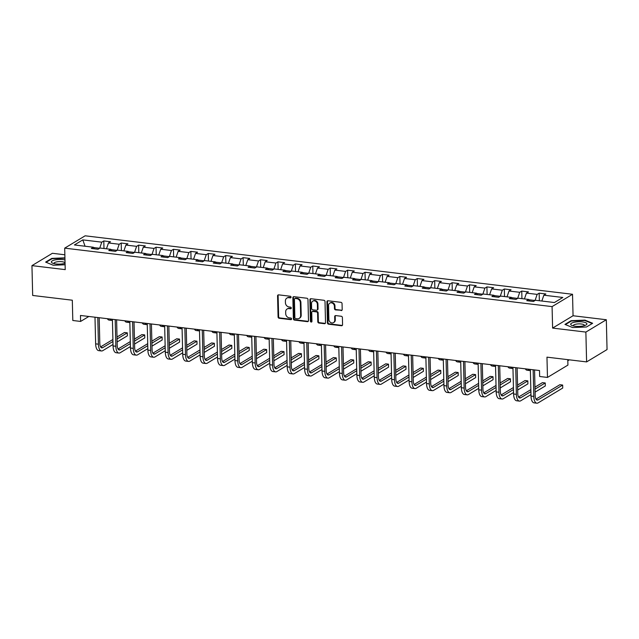 <?xml version="1.0" encoding="UTF-8"?>
<svg xmlns="http://www.w3.org/2000/svg" width="639" height="639" viewBox="0 0 639 639"><rect width="100%" height="100%" fill="white"/><g stroke="black" fill="none" stroke-linecap="round" stroke-linejoin="round"><path stroke-width="0.96" d="M291.064 297.159A0.855 0.735 -121.1 0 0 290.274 296.24L278.628 294.851A1.222 1.046 -121.1 0 0 277.566 295.889L278.077 316.968A1.222 1.046 -121.1 0 0 279.203 318.27L290.849 319.668A0.855 0.735 -121.1 0 0 290.809 318.022L289.299 317.847A3.914 3.347 -121.1 0 1 285.705 313.677L285.657 311.92A3.914 3.347 -121.1 0 1 287.143 308.988A3.914 3.347 -121.1 0 1 289.076 308.597L290.577 308.773A0.855 0.735 -121.1 0 0 290.537 307.135L289.036 306.952A3.914 3.347 -121.1 0 1 285.433 302.782L285.393 301.033A3.914 3.347 -121.1 0 1 286.879 298.101A3.914 3.347 -121.1 0 1 288.804 297.702L290.314 297.886A0.855 0.735 -121.1 0 0 291.064 297.159M341.13 310.578A1.222 1.046 -121.1 0 0 342.192 309.54L342.049 303.621A1.222 1.046 -121.1 0 0 340.922 302.319L327.999 300.769A1.222 1.046 -121.1 0 0 326.928 301.808L327.44 322.887A1.222 1.046 -121.1 0 0 328.566 324.189L341.498 325.738A1.222 1.046 -121.1 0 0 342.568 324.7L342.392 317.559A1.222 1.046 -121.1 0 0 341.266 316.257L335.731 315.594A1.222 1.046 -121.1 0 0 334.668 316.632L334.748 320.171A3.275 2.796 -121.1 0 1 333.51 322.623A3.275 2.796 -121.1 0 1 330.507 322.415A3.275 2.796 -121.1 0 1 328.893 319.468L328.55 305.594A3.275 2.796 -121.1 0 1 329.788 303.142A3.275 2.796 -121.1 0 1 332.799 303.349A3.275 2.796 -121.1 0 1 334.413 306.297L334.469 308.613A1.222 1.046 -121.1 0 0 335.595 309.915L341.681 310.242A1.222 1.046 -121.1 0 0 341.977 310.234M64.851 254.785L52.398 253.292L31.95 265.632L32.677 295.458L72.311 300.21L72.806 320.49L80.618 321.433L80.474 315.466L539.508 370.532L539.651 376.491L547.471 377.433L567.919 365.093L567.783 359.645M585.875 332.08L606.323 319.74L573.055 315.754L552.607 328.087L585.875 332.08L586.602 361.906L546.968 357.153L547.471 377.433M552.607 328.087L552.08 306.608L64.691 248.148L85.139 235.807L572.528 294.275L552.08 306.608M31.95 265.632L65.218 269.626L64.691 248.148M307.974 299.531A1.222 1.046 -121.1 0 0 306.848 298.229L293.916 296.68A1.222 1.046 -121.1 0 0 292.854 297.718L293.365 318.797A1.222 1.046 -121.1 0 0 294.491 320.099L307.423 321.657A1.222 1.046 -121.1 0 0 308.485 320.61L307.974 299.531M310.953 298.725L323.885 300.274A1.222 1.046 -121.1 0 1 325.011 301.576L325.523 322.655A1.222 1.046 -121.1 0 1 324.46 323.693L318.925 323.03A1.222 1.046 -121.1 0 1 317.799 321.729L317.591 313.182A1.222 1.046 -121.1 0 0 316.465 311.88L312.798 311.441A1.222 1.046 -121.1 0 0 311.728 312.479L311.944 321.377A0.855 0.735 -121.1 0 1 310.41 321.193L309.891 299.763A1.222 1.046 -121.1 0 1 310.953 298.725M606.323 319.74L607.05 349.565L586.602 361.906M539.164 293.173L537.143 294.387L526.432 293.101L528.445 291.887L521.751 291.08L519.731 292.303L509.011 291.017L511.032 289.794L504.331 288.996L502.318 290.21L491.599 288.924L493.62 287.71L486.918 286.903L484.905 288.117L474.186 286.839L476.199 285.617L469.505 284.818L467.484 286.032L456.773 284.746L458.786 283.532L452.092 282.726L450.072 283.94L439.352 282.654L441.373 281.44L434.672 280.641L432.659 281.855L421.94 280.569L423.961 279.355L417.259 278.548L415.246 279.762L404.527 278.476L406.54 277.262L399.846 276.455L397.825 277.677L387.114 276.391L389.127 275.177L382.434 274.371L380.413 275.585L369.693 274.299L371.714 273.085L365.013 272.278L363 273.5L352.281 272.214L354.302 270.992L347.6 270.193L345.587 271.407L334.868 270.121L336.881 268.907L330.187 268.1L328.166 269.323L317.455 268.037L319.468 266.814L312.775 266.016L310.754 267.23L300.034 265.944L302.055 264.73L295.354 263.923L293.341 265.145L282.622 263.859L284.643 262.637L277.941 261.838L275.928 263.052L265.209 261.766L267.222 260.552L260.528 259.746L258.507 260.968L247.796 259.682L249.809 258.46L243.116 257.661L241.095 258.875L230.375 257.589L232.396 256.375L225.695 255.568L223.682 256.79L212.963 255.504L214.984 254.282L208.282 253.483L206.269 254.697L195.55 253.411L197.563 252.197L190.869 251.391L188.848 252.605L178.137 251.319L180.15 250.105L173.457 249.306L171.436 250.52L160.716 249.234L162.737 248.02L156.036 247.213L154.023 248.427L143.304 247.141L145.325 245.927L138.623 245.12L136.61 246.342L125.891 245.056L127.904 243.842L121.21 243.036L119.189 244.25L108.478 242.964L110.491 241.75L103.798 240.943L101.777 242.165L82.798 239.889L74.404 244.953L93.374 247.229L91.361 248.451L98.055 249.25L100.075 248.036L110.795 249.322L108.774 250.536L115.475 251.343L117.488 250.121L128.207 251.407L126.187 252.629L132.888 253.427L134.901 252.213L145.62 253.499L143.607 254.713L150.301 255.52L152.322 254.298L163.033 255.584L161.02 256.806L167.714 257.605L169.734 256.391L180.454 257.677L178.433 258.891L185.134 259.698L187.147 258.483L197.866 259.761L195.846 260.984L202.547 261.782L204.56 260.568L215.279 261.854L213.266 263.068L219.96 263.875L221.981 262.661L232.692 263.947L230.679 265.161L237.373 265.96L239.393 264.746L250.113 266.032L248.092 267.246L254.793 268.053L256.806 266.838L267.525 268.124L265.504 269.338L272.206 270.145L274.219 268.923L284.938 270.209L282.925 271.423L289.619 272.23L291.64 271.016L302.351 272.302L300.338 273.516L307.032 274.323L309.052 273.101L319.772 274.387L317.751 275.609L324.452 276.407L326.465 275.193L337.184 276.479L335.163 277.693L341.865 278.5L343.878 277.278L354.597 278.564L352.584 279.786L359.278 280.585L361.299 279.371L372.01 280.657L369.997 281.871L376.69 282.678L378.711 281.456L389.431 282.742L387.41 283.964L394.111 284.762L396.124 283.548L406.843 284.834L404.822 286.048L411.524 286.855L413.537 285.633L424.256 286.919L422.243 288.141L428.937 288.94L430.958 287.726L441.669 289.012L439.656 290.226L446.349 291.033L448.37 289.81L459.09 291.096L457.069 292.319L463.77 293.117L465.783 291.903L476.502 293.189L474.481 294.403L481.183 295.21L483.196 293.996L493.915 295.274L491.902 296.496L498.596 297.295L500.617 296.081L511.328 297.367L509.315 298.581L516.008 299.387L518.029 298.173L528.749 299.459L526.728 300.673L533.429 301.48L535.442 300.258L554.42 302.535L562.823 297.47L543.845 295.194L545.858 293.972L539.164 293.173L539.348 300.729M537.143 294.387L535.051 300.498L528.956 299.763M524.427 298.94L526.432 293.101M528.749 299.459L529.819 301.041M519.731 292.303L517.638 298.405L511.535 297.67M507.015 296.847L509.011 291.017M511.328 297.367L512.406 298.956M494.123 295.585L500.225 296.32M500.225 296.312L502.318 290.21M489.602 294.763L491.599 288.924M493.915 295.274L494.993 296.863M484.905 288.117L482.804 294.228L476.71 293.493M472.181 292.67L474.186 286.839M476.502 293.189L477.573 294.779M467.484 286.032L465.392 292.143L459.297 291.408M454.768 290.585L456.773 284.746M459.09 291.096L460.16 292.686M450.072 283.94L447.979 290.05L441.876 289.315M437.356 288.493L439.352 282.654M441.669 289.012L442.747 290.601M432.659 281.855L430.566 287.965L424.464 287.231M419.943 286.408L421.94 280.569M424.256 286.919L425.334 288.508M415.246 279.762L413.145 285.873L407.051 285.138M402.522 284.315L404.527 278.476M406.843 284.834L407.914 286.424M397.825 277.677L395.733 283.78L389.638 283.053M385.109 282.222L387.114 276.391M389.431 282.742L390.501 284.331M380.413 275.585L378.32 281.695L372.217 280.96M367.697 280.138L369.693 274.299M372.01 280.657L373.088 282.246M363 273.5L360.907 279.602L354.805 278.876M350.284 278.045L352.281 272.214M354.597 278.564L355.675 280.154M345.587 271.407L343.486 277.518L337.392 276.783M332.863 275.96L334.868 270.121M337.184 276.479L338.255 278.069M328.166 269.323L326.074 275.425L319.979 274.698M315.45 273.867L317.455 268.037M319.772 274.387L320.842 275.976M310.754 267.23L308.661 273.34L302.559 272.605M298.038 271.783L300.034 265.944M302.351 272.302L303.429 273.883M293.341 265.145L291.248 271.248L285.146 270.513M280.625 269.69L282.622 263.859M284.938 270.209L286.016 271.799M275.928 263.052L273.827 269.163L267.733 268.428M263.204 267.605L265.209 261.766M267.525 268.124L268.596 269.706M258.507 260.968L256.415 267.07L250.32 266.335M245.791 265.512L247.796 259.682M250.113 266.032L251.183 267.621M241.095 258.875L239.002 264.985L232.9 264.25M228.379 263.428L230.375 257.589M232.692 263.947L233.77 265.528M223.682 256.79L221.589 262.893L215.487 262.158M210.966 261.335L212.963 255.504M215.279 261.854L216.357 263.444M206.269 254.697L204.168 260.808L198.074 260.073M193.545 259.25L195.55 253.411M197.866 259.761L198.937 261.351M188.848 252.605L186.756 258.715L180.661 257.98M176.132 257.158L178.137 251.319M180.454 257.677L181.524 259.266M171.436 250.52L169.343 256.63L163.241 255.896M158.72 255.073L160.716 249.234M163.033 255.584L164.111 257.174M154.023 248.427L151.93 254.538L145.828 253.803M141.307 252.98L143.304 247.141M145.62 253.499L146.698 255.089M136.61 246.342L134.51 252.453L128.415 251.718M123.886 250.895L125.891 245.056M128.207 251.407L129.278 252.996M119.189 244.25L117.097 250.36L111.002 249.625M106.473 248.803L108.478 242.964M110.795 249.322L111.865 250.911M101.777 242.165L99.684 248.267L93.582 247.541M85.067 246.231L82.798 239.889M93.374 247.229L94.452 248.819M573.055 315.754L572.528 294.275M80.618 321.433L88.845 316.473M541.84 301.025L543.845 295.194M103.981 248.507L103.798 240.943M121.394 250.592L121.21 243.036M138.807 252.685L138.623 245.12M156.228 254.769L156.036 247.213M173.64 256.862L173.457 249.306M191.053 258.947L190.869 251.391M208.466 261.039L208.282 253.483M225.886 263.124L225.695 255.568M243.299 265.217L243.116 257.661M260.712 267.302L260.528 259.746M278.125 269.394L277.941 261.838M295.545 271.479L295.354 263.923M312.958 273.572L312.775 266.016M330.371 275.657L330.187 268.1M347.784 277.749L347.6 270.193M365.204 279.834L365.013 272.278M382.617 281.927L382.434 274.371M400.03 284.02L399.846 276.455M417.443 286.104L417.259 278.548M434.863 288.197L434.672 280.641M452.276 290.282L452.092 282.726M469.689 292.374L469.505 284.818M487.102 294.459L486.918 286.903M504.522 296.552L504.331 288.996M521.935 298.637L521.751 291.08M64.93 257.852L51.783 258.388L45.625 262.102L53.317 265.257L65.098 264.77M592.649 323.27L584.949 320.115L571.098 320.682L564.94 324.396L572.632 327.551L586.49 326.984L592.649 323.27M51.799 258.867L51.783 258.388M571.114 321.161L571.098 320.682M584.965 320.554L584.949 320.115M290.969 297.558A0.855 0.735 -121.1 0 1 290.865 297.55L289.363 297.367A3.914 3.347 -121.1 0 0 287.43 297.766L286.879 298.101M287.143 308.988L287.694 308.653A3.914 3.347 -121.1 0 1 289.627 308.262L291.136 308.437A0.855 0.735 -121.1 0 0 291.232 308.445M278.332 294.859A1.222 1.046 -121.1 0 0 278.117 295.553L278.636 316.632A1.222 1.046 -121.1 0 0 279.754 317.934L291.4 319.332A0.855 0.735 -121.1 0 0 291.504 319.34M293.62 296.688A1.222 1.046 -121.1 0 0 293.405 297.391L293.916 318.47A1.222 1.046 -121.1 0 0 295.042 319.772L307.974 321.321A1.222 1.046 -121.1 0 0 308.27 321.313M295.162 298.461A0.855 0.735 -121.1 0 0 294.419 299.196L294.867 317.695A0.855 0.735 -121.1 0 0 295.657 318.605L297.247 318.797A3.914 3.347 -121.1 0 0 299.172 318.398A3.914 3.347 -121.1 0 0 300.657 315.474L300.346 302.822A3.914 3.347 -121.1 0 0 296.752 298.653L295.162 298.461L295.713 298.133A0.855 0.735 -121.1 0 0 295.29 298.221L294.739 298.549M299.172 318.398L299.723 318.07A3.914 3.347 -121.1 0 0 301.209 315.139L300.657 315.474M295.713 298.133L297.303 298.325A3.914 3.347 -121.1 0 1 300.905 302.487L301.209 315.139M312.191 311.56L312.743 311.233A1.222 1.046 -121.1 0 1 313.35 311.105L317.024 311.544A1.222 1.046 -121.1 0 1 318.142 312.846L318.35 321.393A1.222 1.046 -121.1 0 0 319.476 322.703L325.011 323.366A1.222 1.046 -121.1 0 0 325.307 323.358M310.658 298.732A1.222 1.046 -121.1 0 0 310.442 299.427L310.969 320.858A0.855 0.735 -121.1 0 0 311.856 321.776M317.375 304.308A3.275 2.796 -121.1 0 0 315.762 301.36A3.275 2.796 -121.1 0 0 312.751 301.161A3.275 2.796 -121.1 0 0 311.512 303.605L311.632 308.493A1.222 1.046 -121.1 0 0 312.759 309.803L316.425 310.242A1.222 1.046 -121.1 0 0 317.495 309.196L317.375 304.308L317.926 303.98A3.275 2.796 -121.1 0 0 316.313 301.033A3.275 2.796 -121.1 0 0 313.31 300.825L312.751 301.161M317.032 310.115L317.583 309.779A1.222 1.046 -121.1 0 0 318.046 308.869L317.495 309.196M317.926 303.98L318.046 308.869M329.788 303.142L330.347 302.806A3.275 2.796 -121.1 0 1 333.35 303.014A3.275 2.796 -121.1 0 1 334.964 305.961L335.02 308.278A1.222 1.046 -121.1 0 0 336.146 309.58L341.681 310.242M333.51 322.623L334.061 322.288A3.275 2.796 -121.1 0 0 335.307 319.843L334.748 320.171M335.435 315.602A1.222 1.046 -121.1 0 0 335.219 316.297L335.307 319.843M327.703 300.777A1.222 1.046 -121.1 0 0 327.48 301.472L327.999 322.551A1.222 1.046 -121.1 0 0 329.117 323.853L342.049 325.411A1.222 1.046 -121.1 0 0 342.344 325.403M112.432 320.427A9.345 4.026 -83.2 0 1 111.929 320.435A9.345 4.026 -83.2 0 1 110.124 319.021M111.929 320.435L109.141 320.099A9.345 4.026 -83.2 0 1 107.336 318.685M113.015 344.469L102.791 350.635A9.345 4.026 -83.2 0 1 101.465 350.963L98.67 350.627A9.345 4.026 -83.2 0 1 95.642 343.854L94.987 317.208M101.465 350.963A9.345 4.026 -83.2 0 1 98.43 344.189L97.783 317.543M99.189 317.711L99.812 343.351A6.23 2.684 96.8 0 0 101.833 347.872A6.23 2.684 96.8 0 0 102.719 347.648L112.943 341.482M117.073 338.997L127.289 332.831L124.493 332.496L117.017 337.009M100.611 346.905L112.895 339.493M127.289 332.831L127.361 335.81L117.145 341.977M64.978 259.945A8.099 2.324 -1.4 0 0 54.994 259.937A8.099 2.324 -1.4 0 0 52.598 263.156A8.099 2.324 -1.4 0 0 63.972 263.611A8.099 2.324 -1.4 0 0 65.066 263.34M65.058 262.988A5.543 1.597 -1.4 0 0 62.015 261.71A5.543 1.597 -1.4 0 0 56.448 261.934A5.543 1.597 -1.4 0 0 53.972 263.324A5.543 1.597 -1.4 0 0 54.091 263.635M46.104 262.302L52.031 258.723L64.938 258.196M582.393 321.904A8.099 2.324 -1.4 0 0 572.816 322.639A8.099 2.324 -1.4 0 0 571.913 325.451A8.099 2.324 -1.4 0 0 575.204 326.241A8.099 2.324 -1.4 0 0 585.747 325.115A8.099 2.324 -1.4 0 0 582.393 321.904M584.278 325.666A5.543 1.597 -1.4 0 0 584.373 325.347A5.543 1.597 -1.4 0 0 581.29 323.997A5.543 1.597 -1.4 0 0 573.295 325.618A5.543 1.597 -1.4 0 0 573.407 325.93M565.419 324.596L571.346 321.018L584.765 320.474L592.217 323.526L586.49 326.984M129.845 322.511A9.345 4.026 -83.2 0 1 129.35 322.527A9.345 4.026 -83.2 0 1 127.536 321.113M129.35 322.527L126.554 322.192A9.345 4.026 -83.2 0 1 124.749 320.778M147.258 324.604A9.345 4.026 -83.2 0 1 146.762 324.612A9.345 4.026 -83.2 0 1 144.949 323.198M146.762 324.612L143.975 324.277A9.345 4.026 -83.2 0 1 142.162 322.863M130.436 346.554L120.212 352.72A9.345 4.026 -83.2 0 1 118.878 353.055L116.082 352.72A9.345 4.026 -83.2 0 1 113.055 345.939L112.4 319.292M118.878 353.055A9.345 4.026 -83.2 0 1 115.843 346.274L115.196 319.628M116.602 319.804L117.225 345.443A6.23 2.684 96.8 0 0 119.245 349.964A6.23 2.684 96.8 0 0 120.132 349.741L130.364 343.574M134.486 341.082L144.702 334.924L141.914 334.588L134.438 339.093M118.023 348.998L130.308 341.585M144.702 334.924L144.773 337.903L134.557 344.07M147.849 348.646L137.625 354.813A9.345 4.026 -83.2 0 1 136.291 355.14L133.503 354.805A9.345 4.026 -83.2 0 1 130.468 348.031L129.821 321.385M136.291 355.14A9.345 4.026 -83.2 0 1 133.263 348.367L132.608 321.721M134.014 321.888L134.645 347.528A6.23 2.684 96.8 0 0 136.666 352.049A6.23 2.684 96.8 0 0 137.553 351.833L147.777 345.659M151.898 343.175L162.114 337.009L159.327 336.673L151.85 341.186M135.444 351.083L147.729 343.67M162.114 337.009L162.186 339.988L151.97 346.154M164.678 326.689A9.345 4.026 -83.2 0 1 164.175 326.705A9.345 4.026 -83.2 0 1 162.37 325.291M164.175 326.705L161.387 326.369A9.345 4.026 -83.2 0 1 159.574 324.955M182.091 328.781A9.345 4.026 -83.2 0 1 181.588 328.789A9.345 4.026 -83.2 0 1 179.783 327.376M181.588 328.789L178.8 328.454A9.345 4.026 -83.2 0 1 176.995 327.04M199.504 330.866A9.345 4.026 -83.2 0 1 199.009 330.882A9.345 4.026 -83.2 0 1 197.195 329.468M199.009 330.882L196.213 330.547A9.345 4.026 -83.2 0 1 194.408 329.133M165.261 350.731L155.037 356.897A9.345 4.026 -83.2 0 1 153.703 357.233L150.916 356.897A9.345 4.026 -83.2 0 1 147.881 350.116L147.234 323.478M153.703 357.233A9.345 4.026 -83.2 0 1 150.676 350.452L150.021 323.805M151.427 323.981L152.058 349.621A6.23 2.684 96.8 0 0 154.079 354.142A6.23 2.684 96.8 0 0 154.965 353.918L165.189 347.752M169.311 345.26L179.535 339.101L176.739 338.766L169.263 343.271M152.857 353.175L165.142 345.763M179.535 339.101L179.607 342.081L169.383 348.247M182.674 352.824L172.45 358.99A9.345 4.026 -83.2 0 1 171.124 359.318L168.329 358.982A9.345 4.026 -83.2 0 1 165.301 352.209L164.646 325.563M171.124 359.318A9.345 4.026 -83.2 0 1 168.089 352.544L167.442 325.898M168.848 326.066L169.471 351.714A6.23 2.684 96.8 0 0 171.492 356.227A6.23 2.684 96.8 0 0 172.378 356.011L182.602 349.837M186.732 347.352L196.948 341.186L194.152 340.851L186.676 345.364M170.27 355.26L182.554 347.848M196.948 341.186L197.02 344.173L186.804 350.332M200.095 354.909L189.871 361.083A9.345 4.026 -83.2 0 1 188.537 361.41L185.741 361.075A9.345 4.026 -83.2 0 1 182.714 354.294L182.059 327.655M188.537 361.41A9.345 4.026 -83.2 0 1 185.502 354.629L184.855 327.991M186.261 328.158L186.884 353.798A6.23 2.684 96.8 0 0 188.904 358.319A6.23 2.684 96.8 0 0 189.791 358.096L200.023 351.929M204.145 349.437L214.361 343.279L211.573 342.943L204.097 347.448M187.682 357.353L199.967 349.94M214.361 343.279L214.432 346.258L204.216 352.424M217.508 357.001L207.284 363.168A9.345 4.026 -83.2 0 1 205.95 363.495L203.162 363.168A9.345 4.026 -83.2 0 1 200.127 356.386L199.48 329.74M205.95 363.495A9.345 4.026 -83.2 0 1 202.922 356.722L202.267 330.075M203.673 330.243L204.304 355.891A6.23 2.684 96.8 0 0 206.325 360.404A6.23 2.684 96.8 0 0 207.212 360.188L217.436 354.014M221.557 351.53L231.773 345.364L228.986 345.028L221.509 349.541M205.103 359.438L217.388 352.025M231.773 345.364L231.845 348.351L221.629 354.509M234.92 359.086L224.696 365.26A9.345 4.026 -83.2 0 1 223.362 365.588L220.575 365.252A9.345 4.026 -83.2 0 1 217.54 358.479L216.893 331.833M223.362 365.588A9.345 4.026 -83.2 0 1 220.335 358.806L219.68 332.168M221.086 332.336L221.717 357.976A6.23 2.684 96.8 0 0 223.738 362.497A6.23 2.684 96.8 0 0 224.624 362.273L234.848 356.107M238.97 353.615L249.194 347.456L246.398 347.121L238.922 351.626M222.516 361.53L234.801 354.118M249.194 347.456L249.266 350.436L239.042 356.602M252.333 361.179L242.109 367.345A9.345 4.026 -83.2 0 1 240.783 367.681L237.988 367.345A9.345 4.026 -83.2 0 1 234.96 360.564L234.305 333.917M240.783 367.681A9.345 4.026 -83.2 0 1 237.748 360.899L237.101 334.253M238.507 334.421L239.13 360.069A6.23 2.684 96.8 0 0 241.151 364.581A6.23 2.684 96.8 0 0 242.037 364.366L252.261 358.191M256.391 355.707L266.607 349.541L263.811 349.206L256.335 353.718M239.929 363.615L252.213 356.203M266.607 349.541L266.679 352.528L256.463 358.687M269.754 363.264L259.53 369.438A9.345 4.026 -83.2 0 1 258.196 369.765L255.4 369.43A9.345 4.026 -83.2 0 1 252.373 362.656L251.718 336.01M258.196 369.765A9.345 4.026 -83.2 0 1 255.161 362.992L254.514 336.346M255.919 336.513L256.543 362.153A6.23 2.684 96.8 0 0 258.563 366.674A6.23 2.684 96.8 0 0 259.45 366.451L269.674 360.284M273.804 357.8L284.02 351.634L281.232 351.298L273.756 355.803M257.341 365.708L269.626 358.295M284.02 351.634L284.091 354.613L273.875 360.779M287.167 365.356L276.943 371.523A9.345 4.026 -83.2 0 1 275.609 371.858L272.821 371.523A9.345 4.026 -83.2 0 1 269.786 364.741L269.139 338.095M275.609 371.858A9.345 4.026 -83.2 0 1 272.581 365.077L271.926 338.43M273.332 338.598L273.963 364.246A6.23 2.684 96.8 0 0 275.984 368.759A6.23 2.684 96.8 0 0 276.871 368.543L287.095 362.377M291.216 359.885L301.432 353.718L298.645 353.383L291.168 357.896M274.762 367.792L287.047 360.388M301.432 353.718L301.504 356.706L291.288 362.864M304.579 367.441L294.355 373.615A9.345 4.026 -83.2 0 1 293.021 373.943L290.234 373.607A9.345 4.026 -83.2 0 1 287.199 366.834L286.552 340.188M293.021 373.943A9.345 4.026 -83.2 0 1 289.994 367.169L289.339 340.523M290.745 340.691L291.376 366.331A6.23 2.684 96.8 0 0 293.397 370.852A6.23 2.684 96.8 0 0 294.283 370.628L304.507 364.462M308.629 361.978L318.853 355.811L316.057 355.476L308.581 359.989M292.175 369.885L304.46 362.473M318.853 355.811L318.925 358.791L308.701 364.957M321.992 369.534L311.768 375.7A9.345 4.026 -83.2 0 1 310.442 376.036L307.647 375.7A9.345 4.026 -83.2 0 1 304.619 368.919L303.964 342.272M310.442 376.036A9.345 4.026 -83.2 0 1 307.407 369.254L306.76 342.608M308.166 342.776L308.789 368.423A6.23 2.684 96.8 0 0 310.81 372.936A6.23 2.684 96.8 0 0 311.696 372.721L321.92 366.554M326.05 364.062L336.266 357.896L333.47 357.56L325.994 362.073M309.588 371.97L321.872 364.565M336.266 357.896L336.338 360.883L326.122 367.05M339.413 371.626L329.189 377.793A9.345 4.026 -83.2 0 1 327.855 378.12L325.059 377.785A9.345 4.026 -83.2 0 1 322.032 371.011L321.377 344.365M327.855 378.12A9.345 4.026 -83.2 0 1 324.82 371.347L324.173 344.701M325.578 344.868L326.202 370.508A6.23 2.684 96.8 0 0 328.222 375.029A6.23 2.684 96.8 0 0 329.109 374.805L339.333 368.639M343.462 366.155L353.679 359.989L350.891 359.653L343.415 364.166M327 374.063L339.285 366.65M353.679 359.989L353.75 362.968L343.534 369.134M356.826 373.711L346.602 379.878A9.345 4.026 -83.2 0 1 345.268 380.213L342.48 379.878A9.345 4.026 -83.2 0 1 339.445 373.096L338.798 346.45M345.268 380.213A9.345 4.026 -83.2 0 1 342.24 373.432L341.585 346.785M342.991 346.953L343.622 372.601A6.23 2.684 96.8 0 0 345.643 377.122A6.23 2.684 96.8 0 0 346.53 376.898L356.754 370.732M360.875 368.24L371.091 362.073L368.304 361.746L360.827 366.251M344.421 376.147L356.706 368.743M371.091 362.073L371.163 365.061L360.947 371.227M374.238 375.804L364.014 381.97A9.345 4.026 -83.2 0 1 362.68 382.298L359.893 381.962A9.345 4.026 -83.2 0 1 356.858 375.189L356.211 348.543M362.68 382.298A9.345 4.026 -83.2 0 1 359.653 375.524L358.998 348.878M360.404 349.046L361.035 374.686A6.23 2.684 96.8 0 0 363.056 379.207A6.23 2.684 96.8 0 0 363.942 378.983L374.166 372.817M378.288 370.332L388.512 364.166L385.716 363.831L378.24 368.344M361.834 378.24L374.119 370.828M388.512 364.166L388.584 367.145L378.36 373.312M391.651 377.889L381.427 384.055A9.345 4.026 -83.2 0 1 380.101 384.39L377.306 384.055A9.345 4.026 -83.2 0 1 374.278 377.274L373.623 350.627M380.101 384.39A9.345 4.026 -83.2 0 1 377.066 377.609L376.411 350.963M377.825 351.13L378.448 376.778A6.23 2.684 96.8 0 0 380.469 381.299A6.23 2.684 96.8 0 0 381.355 381.076L391.579 374.909M395.709 372.417L405.925 366.251L403.129 365.923L395.653 370.428M379.246 380.333L391.531 372.92M405.925 366.251L405.997 369.238L395.781 375.405M409.072 379.981L398.848 386.148A9.345 4.026 -83.2 0 1 397.514 386.475L394.718 386.14A9.345 4.026 -83.2 0 1 391.691 379.366L391.036 352.72M397.514 386.475A9.345 4.026 -83.2 0 1 394.479 379.702L393.832 353.055M395.237 353.223L395.861 378.863A6.23 2.684 96.8 0 0 397.881 383.384A6.23 2.684 96.8 0 0 398.768 383.168L408.992 376.994M413.121 374.51L423.337 368.344L420.55 368.008L413.074 372.521M396.659 382.418L408.944 375.005M423.337 368.344L423.409 371.323L413.193 377.489M426.485 382.066L416.261 388.232A9.345 4.026 -83.2 0 1 414.927 388.568L412.139 388.232A9.345 4.026 -83.2 0 1 409.104 381.451L408.457 354.805M414.927 388.568A9.345 4.026 -83.2 0 1 411.899 381.787L411.244 355.14M412.65 355.316L413.273 380.956A6.23 2.684 96.8 0 0 415.302 385.477A6.23 2.684 96.8 0 0 416.189 385.253L426.413 379.087M430.534 376.595L440.75 370.436L437.963 370.101L430.486 374.606M414.08 384.51L426.365 377.098M440.75 370.436L440.822 373.416L430.606 379.582M443.897 384.159L433.673 390.325A9.345 4.026 -83.2 0 1 432.339 390.653L429.552 390.317A9.345 4.026 -83.2 0 1 426.517 383.544L425.87 356.897M432.339 390.653A9.345 4.026 -83.2 0 1 429.312 383.879L428.657 357.233M430.063 357.401L430.694 383.041A6.23 2.684 96.8 0 0 432.715 387.561A6.23 2.684 96.8 0 0 433.601 387.346L443.825 381.171M447.947 378.687L458.163 372.521L455.375 372.186L447.899 376.698M431.493 386.595L443.778 379.183M458.163 372.521L458.243 375.5L448.019 381.667M461.31 386.244L451.086 392.418A9.345 4.026 -83.2 0 1 449.76 392.745L446.965 392.41A9.345 4.026 -83.2 0 1 443.937 385.629L443.282 358.99M449.76 392.745A9.345 4.026 -83.2 0 1 446.725 385.964L446.07 359.318M447.484 359.493L448.107 385.133A6.23 2.684 96.8 0 0 450.128 389.654A6.23 2.684 96.8 0 0 451.014 389.431L461.238 383.264M465.368 380.772L475.584 374.614L472.788 374.278L465.312 378.783M448.905 388.688L461.19 381.275M475.584 374.614L475.656 377.593L465.44 383.759M478.731 388.336L468.507 394.503A9.345 4.026 -83.2 0 1 467.173 394.83L464.377 394.503A9.345 4.026 -83.2 0 1 461.35 387.721L460.695 361.075M467.173 394.83A9.345 4.026 -83.2 0 1 464.138 388.057L463.491 361.41M464.896 361.578L465.519 387.226A6.23 2.684 96.8 0 0 467.54 391.739A6.23 2.684 96.8 0 0 468.427 391.523L478.651 385.349M482.78 382.865L492.996 376.698L490.209 376.363L482.733 380.876M466.318 390.772L478.603 383.36M492.996 376.698L493.068 379.686L482.852 385.844M216.917 332.959A9.345 4.026 -83.2 0 1 216.421 332.967A9.345 4.026 -83.2 0 1 214.608 331.553M216.421 332.967L213.634 332.631A9.345 4.026 -83.2 0 1 211.821 331.226M234.337 335.044A9.345 4.026 -83.2 0 1 233.834 335.06A9.345 4.026 -83.2 0 1 232.029 333.646M233.834 335.06L231.046 334.724A9.345 4.026 -83.2 0 1 229.233 333.31M251.75 337.136A9.345 4.026 -83.2 0 1 251.247 337.144A9.345 4.026 -83.2 0 1 249.442 335.731M251.247 337.144L248.459 336.809A9.345 4.026 -83.2 0 1 246.654 335.403M269.163 339.221A9.345 4.026 -83.2 0 1 268.668 339.237A9.345 4.026 -83.2 0 1 266.854 337.823M268.668 339.237L265.872 338.902A9.345 4.026 -83.2 0 1 264.067 337.488M286.576 341.314A9.345 4.026 -83.2 0 1 286.08 341.322A9.345 4.026 -83.2 0 1 284.267 339.916M286.08 341.322L283.293 340.994A9.345 4.026 -83.2 0 1 281.479 339.581M303.996 343.407A9.345 4.026 -83.2 0 1 303.493 343.415A9.345 4.026 -83.2 0 1 301.688 342.001M303.493 343.415L300.705 343.079A9.345 4.026 -83.2 0 1 298.892 341.665M321.409 345.491A9.345 4.026 -83.2 0 1 320.906 345.499A9.345 4.026 -83.2 0 1 319.101 344.094M320.906 345.499L318.118 345.172A9.345 4.026 -83.2 0 1 316.313 343.758M338.822 347.584A9.345 4.026 -83.2 0 1 338.327 347.592A9.345 4.026 -83.2 0 1 336.513 346.178M338.327 347.592L335.531 347.257A9.345 4.026 -83.2 0 1 333.726 345.843M356.235 349.669A9.345 4.026 -83.2 0 1 355.739 349.685A9.345 4.026 -83.2 0 1 353.926 348.271M355.739 349.685L352.952 349.349A9.345 4.026 -83.2 0 1 351.138 347.935M373.655 351.762A9.345 4.026 -83.2 0 1 373.152 351.769A9.345 4.026 -83.2 0 1 371.347 350.356M373.152 351.769L370.364 351.434A9.345 4.026 -83.2 0 1 368.551 350.02M391.068 353.846A9.345 4.026 -83.2 0 1 390.565 353.862A9.345 4.026 -83.2 0 1 388.76 352.448M390.565 353.862L387.777 353.527A9.345 4.026 -83.2 0 1 385.972 352.113M408.481 355.939A9.345 4.026 -83.2 0 1 407.986 355.947A9.345 4.026 -83.2 0 1 406.172 354.533M407.986 355.947L405.19 355.611A9.345 4.026 -83.2 0 1 403.385 354.198M425.894 358.024A9.345 4.026 -83.2 0 1 425.398 358.04A9.345 4.026 -83.2 0 1 423.585 356.626M425.398 358.04L422.611 357.704A9.345 4.026 -83.2 0 1 420.797 356.29M443.314 360.116A9.345 4.026 -83.2 0 1 442.811 360.124A9.345 4.026 -83.2 0 1 441.006 358.711M442.811 360.124L440.023 359.789A9.345 4.026 -83.2 0 1 438.21 358.375M460.727 362.201A9.345 4.026 -83.2 0 1 460.224 362.217A9.345 4.026 -83.2 0 1 458.419 360.803M460.224 362.217L457.436 361.882A9.345 4.026 -83.2 0 1 455.631 360.468M478.14 364.294A9.345 4.026 -83.2 0 1 477.645 364.302A9.345 4.026 -83.2 0 1 475.831 362.888M477.645 364.302L474.849 363.966A9.345 4.026 -83.2 0 1 473.044 362.553M495.552 366.379A9.345 4.026 -83.2 0 1 495.057 366.395A9.345 4.026 -83.2 0 1 493.244 364.981M495.057 366.395L492.27 366.059A9.345 4.026 -83.2 0 1 490.456 364.645M512.973 368.471A9.345 4.026 -83.2 0 1 512.47 368.479A9.345 4.026 -83.2 0 1 510.665 367.066M512.47 368.479L509.682 368.144A9.345 4.026 -83.2 0 1 507.869 366.738M496.144 390.421L485.92 396.595A9.345 4.026 -83.2 0 1 484.586 396.923L481.798 396.587A9.345 4.026 -83.2 0 1 478.763 389.814L478.116 363.168M484.586 396.923A9.345 4.026 -83.2 0 1 481.558 390.141L480.903 363.503M482.309 363.671L482.932 389.311A6.23 2.684 96.8 0 0 484.961 393.832A6.23 2.684 96.8 0 0 485.848 393.608L496.072 387.442M500.193 384.95L510.409 378.791L507.622 378.456L500.145 382.961M483.739 392.865L496.024 385.453M510.409 378.791L510.481 381.771L500.265 387.937M513.556 392.514L503.332 398.68A9.345 4.026 -83.2 0 1 501.998 399.008L499.211 398.68A9.345 4.026 -83.2 0 1 496.176 391.899L495.529 365.252M501.998 399.008A9.345 4.026 -83.2 0 1 498.971 392.234L498.316 365.588M499.722 365.756L500.353 391.403A6.23 2.684 96.8 0 0 502.374 395.916A6.23 2.684 96.8 0 0 503.26 395.701L513.484 389.526M517.606 387.042L527.822 380.876L525.034 380.54L517.558 385.053M501.152 394.95L513.436 387.538M527.822 380.876L527.902 383.863L517.678 390.022M530.386 370.556A9.345 4.026 -83.2 0 1 529.883 370.572A9.345 4.026 -83.2 0 1 528.078 369.158M529.883 370.572L527.095 370.237A9.345 4.026 -83.2 0 1 525.29 368.823M530.969 394.598L520.745 400.773A9.345 4.026 -83.2 0 1 519.419 401.1L516.624 400.765A9.345 4.026 -83.2 0 1 513.596 393.991L512.941 367.345M519.419 401.1A9.345 4.026 -83.2 0 1 516.384 394.319L515.729 367.681M517.143 367.848L517.766 393.488A6.23 2.684 96.8 0 0 519.787 398.009A6.23 2.684 96.8 0 0 520.673 397.785L530.897 391.619M535.027 389.127L545.243 382.969L542.447 382.633L534.971 387.138M518.564 397.043L530.849 389.63M545.243 382.969L545.315 385.948L535.099 392.114M569.341 359.837L567.807 360.755M534.555 369.933L535.178 395.581A6.23 2.684 96.8 0 0 537.199 400.094A6.23 2.684 96.8 0 0 538.086 399.878L562.655 385.053L562.727 388.041L538.166 402.858A9.345 4.026 -83.2 0 1 536.832 403.193L534.036 402.858A9.345 4.026 -83.2 0 1 531.009 396.076L530.354 369.43M536.832 403.193A9.345 4.026 -83.2 0 1 533.797 396.412L533.15 369.765M562.655 385.053L559.868 384.718L535.977 399.127M289.363 297.367L288.804 297.702M291.136 308.437L290.577 308.773M289.627 308.262L289.076 308.597M291.4 319.332L290.849 319.668M279.754 317.934L279.203 318.27M278.636 316.632L278.077 316.968M278.117 295.553L277.566 295.889M290.865 297.55L290.314 297.886M307.974 321.321L307.423 321.657M295.042 319.772L294.491 320.099M293.916 318.47L293.365 318.797M293.405 297.391L292.854 297.718M300.905 302.487L300.346 302.822M297.303 298.325L296.752 298.653M325.011 323.366L324.46 323.693M319.476 322.703L318.925 323.03M318.35 321.393L317.799 321.729M318.142 312.846L317.591 313.182M317.024 311.544L316.465 311.88M313.35 311.105L312.798 311.441M310.969 320.858L310.41 321.193M310.442 299.427L309.891 299.763M336.146 309.58L335.595 309.915M335.02 308.278L334.469 308.613M334.964 305.961L334.413 306.297M335.219 316.297L334.668 316.632M342.049 325.411L341.498 325.738M329.117 323.853L328.566 324.189M327.999 322.551L327.44 322.887M327.48 301.472L326.928 301.808M95.642 343.854L98.43 344.189M101.026 347.448L102.719 347.648M113.055 345.939L115.843 346.274M118.439 349.541L120.132 349.741M130.468 348.031L133.263 348.367M135.851 351.626L137.553 351.833M147.881 350.116L150.676 350.452M153.264 353.718L154.965 353.918M165.301 352.209L168.089 352.544M170.685 355.803L172.378 356.011M182.714 354.294L185.502 354.629M188.098 357.896L189.791 358.096M200.127 356.386L202.922 356.722M205.51 359.981L207.212 360.188M217.54 358.479L220.335 358.806M222.923 362.073L224.624 362.273M234.96 360.564L237.748 360.899M240.344 364.158L242.037 364.366M252.373 362.656L255.161 362.992M257.757 366.251L259.45 366.451M269.786 364.741L272.581 365.077M275.169 368.336L276.871 368.543M287.199 366.834L289.994 367.169M292.582 370.428L294.283 370.628M304.619 368.919L307.407 369.254M310.003 372.513L311.696 372.721M322.032 371.011L324.82 371.347M327.416 374.606L329.109 374.805M339.445 373.096L342.24 373.432M344.828 376.69L346.53 376.898M356.858 375.189L359.653 375.524M362.241 378.783L363.942 378.983M374.278 377.274L377.066 377.609M379.662 380.868L381.355 381.076M391.691 379.366L394.479 379.702M397.075 382.961L398.768 383.168M409.104 381.451L411.899 381.787M414.487 385.053L416.189 385.253M426.517 383.544L429.312 383.879M431.9 387.138L433.601 387.346M443.937 385.629L446.725 385.964M449.321 389.231L451.014 389.431M461.35 387.721L464.138 388.057M466.734 391.316L468.427 391.523M478.763 389.814L481.558 390.141M484.146 393.408L485.848 393.608M496.176 391.899L498.971 392.234M501.559 395.493L503.26 395.701M513.596 393.991L516.384 394.319M518.98 397.586L520.673 397.785M531.009 396.076L533.797 396.412M536.393 399.671L538.086 399.878"/></g></svg>
